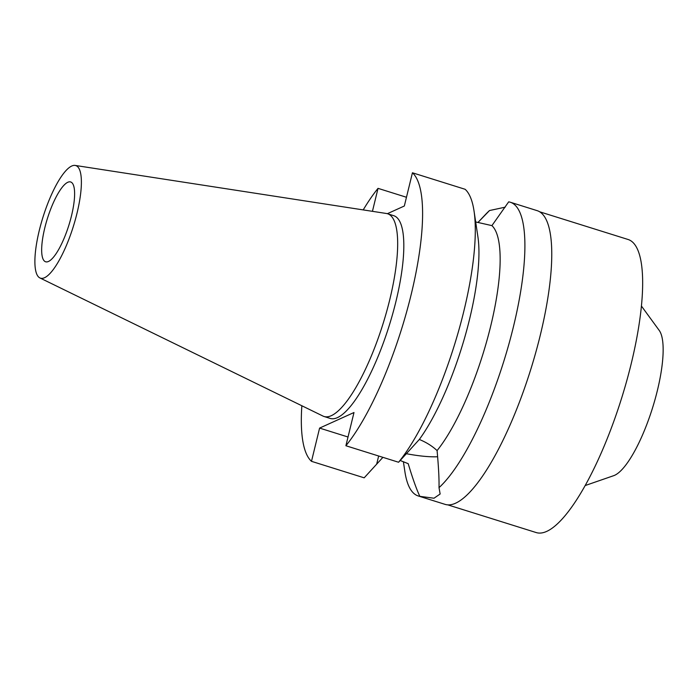 <?xml version="1.0" encoding="UTF-8"?>
<svg xmlns="http://www.w3.org/2000/svg" width="698" height="698" viewBox="0 0 698 698"><rect width="100%" height="100%" fill="white"/><g stroke="black" fill="none" stroke-linecap="round" stroke-linejoin="round"><path stroke-width="1.05" d="M76.981 213.344A58.998 15.862 107.4 0 1 39.899 277.935A58.998 15.862 107.4 0 1 39.297 230.401A58.998 15.862 107.4 0 1 75.148 165.426A58.998 15.862 107.4 0 1 76.981 213.344M71.493 215.822A41.819 11.247 -72.6 0 0 70.638 181.96A41.819 11.247 -72.6 0 0 44.785 227.923A41.819 11.247 -72.6 0 0 45.64 261.785A41.819 11.247 -72.6 0 0 71.493 215.822M75.148 165.426L386.43 213.492A106.227 28.566 107.4 0 1 387.573 213.754A106.227 28.566 107.4 0 1 389.737 299.765A106.227 28.566 107.4 0 1 324.055 416.497A106.227 28.566 107.4 0 1 322.973 416.06L39.899 277.935M324.055 416.497L330.206 418.425A106.227 28.566 -72.6 0 0 395.888 301.693A106.227 28.566 -72.6 0 0 393.716 215.682L387.573 213.754M387.364 213.693L404.334 206.006L412.439 172.781A153.909 41.391 107.4 0 1 411.105 294.792A153.909 41.391 107.4 0 1 345.894 445.743L353.991 412.518L319.597 428.092L311.491 461.326A153.909 41.391 107.4 0 1 301.85 405.756M363.204 209.906A153.909 41.391 107.4 0 1 378.037 188.355L372.435 211.328M437.637 456.762A53.868 12.11 13.7 0 1 406.411 453.709M348.023 437L319.597 428.092M345.894 445.743L398.584 462.25L419.332 439.452A127.141 34.193 107.4 0 0 469.457 319.623A127.141 34.193 107.4 0 0 477.903 236.753L474.029 210.988A153.909 41.391 -72.6 0 0 465.13 189.289L412.439 172.781M398.584 462.25A153.909 41.391 -72.6 0 0 463.804 311.299A153.909 41.391 -72.6 0 0 474.029 210.988M406.463 197.264L378.037 188.355M311.491 461.326L364.182 477.825L382.914 457.338M400.198 460.497L408.199 463.673C412.649 478.453 416.531 489.342 419.838 496.339L433.999 498.224L440.141 494.001L439.016 487.649C439.216 479.064 438.562 466.718 437.079 450.594C432.28 446.083 426.365 442.366 419.332 439.452M437.079 450.594A127.141 34.193 -72.6 0 0 490.659 326.263A127.141 34.193 -72.6 0 0 491.916 225.62L508.685 201.853A153.909 41.391 107.4 0 1 510.273 202.228A153.909 41.391 107.4 0 1 513.405 326.839A153.909 41.391 107.4 0 1 439.016 487.649M475.678 221.947L491.916 225.62M505.186 207.166L489.507 210.543L477.912 222.531M419.838 496.339A153.909 41.391 107.4 0 1 418.25 495.964L445.115 504.375A153.909 41.391 -72.6 0 0 540.269 335.258A153.909 41.391 -72.6 0 0 537.128 210.648L510.273 202.228M477.929 222.505L485.433 214.565A153.909 41.391 107.4 0 1 489.507 210.543M418.25 495.964A153.909 41.391 107.4 0 1 404.892 471.665L403.4 461.762M447.811 504.872L536.239 532.574A153.569 41.295 -72.6 0 0 631.184 363.824A153.569 41.295 -72.6 0 0 628.052 239.475L539.633 211.782M585.177 485.546L613.708 475.67A77.591 20.87 -72.6 0 0 657.359 390.601A77.591 20.87 -72.6 0 0 659.217 330.416L641.418 306.029M376.667 464.161L378.656 456.003"/></g></svg>

